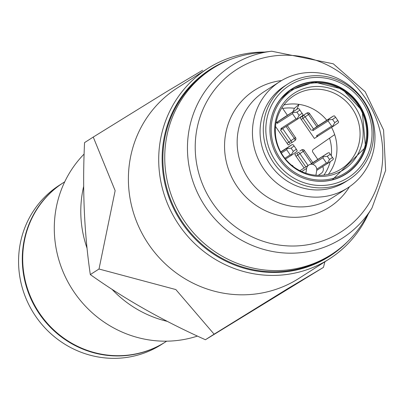 <?xml version="1.0" encoding="UTF-8"?>
<svg xmlns="http://www.w3.org/2000/svg" width="407" height="407" viewBox="0 0 407 407"><rect width="100%" height="100%" fill="white"/><g stroke="black" fill="none" stroke-linecap="round" stroke-linejoin="round"><path stroke-width="0.61" d="M64.723 181.817L63.624 182.519A94.592 90.786 57.4 0 0 27.254 287.942A94.592 90.786 57.4 0 0 118.686 355.698A94.592 90.786 57.4 0 0 165.583 341.875L166.682 341.173M197.441 336.08A110.119 105.693 -122.6 0 1 166.041 341.178A110.119 105.693 -122.6 0 1 63.807 273.489A110.119 105.693 -122.6 0 1 84.112 154.06M167.236 321.352A110.119 105.693 -122.6 0 1 112.006 289.301M87.057 248.26A110.119 105.693 -122.6 0 1 83.664 186.37M202.589 70.258L166.702 91.636L93.249 137.062L115.145 190.674L99.008 269.017L90.313 274.583C124.527 298.962 162.897 320.68 205.418 339.738L323.453 267.374L324.888 261.782M90.313 274.583C84.239 233.343 82.321 189.362 84.554 142.623L93.249 137.062M368.325 213.934A112.983 108.44 -122.6 0 1 329.38 258.913A112.983 108.44 -122.6 0 1 273.362 275.422A112.983 108.44 -122.6 0 1 164.148 194.495A112.983 108.44 -122.6 0 1 207.595 68.569A112.983 108.44 -122.6 0 1 264.754 52.06M99.008 269.017L175.839 289.565L214.113 334.172L288.049 288.456L323.453 267.374M214.113 334.172L205.418 339.738M347.293 241.951A110.882 106.425 -122.6 0 1 274.639 272.471A110.882 106.425 -122.6 0 1 162.22 163.655A110.882 106.425 -122.6 0 1 230.504 59.417M372.003 207.967L363.405 221.917A110.358 105.922 -122.6 0 1 334.539 252.406A110.358 105.922 -122.6 0 1 331.44 254.472L329.578 255.667A110.358 105.922 -122.6 0 1 221.617 258.104A110.358 105.922 -122.6 0 1 162.978 163.492A110.358 105.922 -122.6 0 1 210.623 69.75L212.49 68.559A110.358 105.922 -122.6 0 1 255.448 53.18L271.713 51.221L333.297 63.813L365.16 91.743L383.577 130.006L385.638 170.421L372.003 207.967A102.518 98.397 -122.6 0 1 345.187 236.294A102.518 98.397 -122.6 0 1 194.887 186.767A102.518 98.397 -122.6 0 1 271.713 51.221M331.44 254.472A110.358 105.922 -122.6 0 1 182.743 218.6A110.358 105.922 -122.6 0 1 212.49 68.559M263.955 169.276A63.06 60.526 -122.6 0 1 279.726 81.69A63.06 60.526 -122.6 0 1 364.692 102.188A63.06 60.526 -122.6 0 1 347.695 187.927A63.06 60.526 -122.6 0 1 263.955 169.276M347.695 187.927L332.412 197.705A63.06 60.526 -122.6 0 1 248.672 179.055A63.06 60.526 -122.6 0 1 264.443 91.468L279.726 81.69M287.937 86.457A54.65 52.457 57.4 0 0 275.804 161.34A54.65 52.457 57.4 0 0 349.918 176.48A54.65 52.457 57.4 0 0 362.052 101.597A54.65 52.457 57.4 0 0 287.937 86.457M358.735 103.892A50.448 48.423 -122.6 0 1 346.118 173.962A50.448 48.423 -122.6 0 1 278.144 157.565A50.448 48.423 -122.6 0 1 291.738 88.975A50.448 48.423 -122.6 0 1 358.735 103.892M273.652 162.805A56.756 54.472 57.4 0 0 349.018 179.594A56.756 54.472 57.4 0 0 363.212 100.763A56.756 54.472 57.4 0 0 287.846 83.979A56.756 54.472 57.4 0 0 273.652 162.805M349.018 179.594L345.787 181.659A56.756 54.472 -122.6 0 1 270.421 164.876A56.756 54.472 -122.6 0 1 284.615 86.045L287.846 83.979M165.384 342.002A94.592 90.786 -122.6 0 1 165.181 342.134L161.452 344.52A94.592 90.786 -122.6 0 1 34 313.772A94.592 90.786 -122.6 0 1 59.493 185.165L63.222 182.779A94.592 90.786 -122.6 0 1 63.426 182.651M165.181 342.134A94.592 90.786 -122.6 0 1 37.724 311.386A94.592 90.786 -122.6 0 1 63.222 182.779M317.979 125.814L313.171 129.197A5.255 5.042 -122.6 0 0 312.937 130.642L328.093 120.94L328.591 119.938L328.327 119.5L313.171 129.197M316.514 135.831L331.669 126.134L332.804 126.058L333.094 126.424L317.938 136.126A5.255 5.042 -122.6 0 1 316.514 135.831L317.109 136.701L314.377 138.446L300.071 117.674L306.786 113.11L301.729 116.524M331.669 126.134L328.093 120.94M312.937 130.642L312.342 129.772M332.804 126.058L334.752 122.644L332.539 119.429L328.591 119.938M317.109 136.701L317.938 136.126M299.801 151.078L301.501 149.99M304.115 168.02L294.821 154.523L296.479 153.373M275.508 126.465L288.278 145.019L289.911 143.89M283.364 117.928L276.017 122.833M305.047 114.225L306.746 113.136M318.294 175.366L321.24 173.326A5.255 5.042 -122.6 0 0 322.685 166.58M317.816 159.458L312.871 152.274A2.101 2.02 57.4 0 1 313.339 149.394L334.671 134.615A43.615 41.865 57.4 0 0 331.557 127.411M326.765 120.238A43.615 41.865 57.4 0 0 299.043 104.375A43.615 41.865 57.4 0 0 283.923 104.945M296.805 109.33L299.043 104.375L294.449 108.293A42.145 40.451 57.4 0 0 282.697 108.445M287.434 115.323L282.076 107.55M293.35 166.616L292.969 166.061A2.101 2.02 57.4 0 0 291.504 165.15M328.327 119.5L333.302 116.056L318.996 125.208M316.819 126.643L308.475 114.525L309.712 113.65A2.101 2.101 0 0 0 306.847 113.075A2.101 2.02 57.4 0 1 309.635 113.695L318.055 125.773L318.976 125.178M332.539 119.429L335.622 117.297L334.452 115.873L333.302 116.056M333.094 126.424L338.069 122.98L338.67 121.993L337.83 120.508L334.752 122.644M335.622 117.297L337.83 120.508M312.734 162.663L313.746 162.057M284.864 158.277L290.206 154.858L286.63 149.664L287.128 148.657L286.864 148.224L280.81 152.101M281.344 153.047L286.63 149.664M315.929 175.244A43.615 41.865 57.4 0 0 341.193 169.002A43.615 41.865 57.4 0 0 352.95 109.702A43.615 41.865 57.4 0 0 294.18 95.523A43.615 41.865 57.4 0 0 275.798 137.22A43.615 41.865 57.4 0 0 305.85 173.184A43.615 41.865 57.4 0 0 315.929 175.244L316.702 170.462A5.255 5.042 -122.6 0 0 308.832 165.003L299.918 170.706M328.342 174.369A43.615 41.865 57.4 0 0 334.671 134.615M292.831 111.874L294.449 108.293M311.569 163.497L303.225 151.379L304.461 150.504A2.101 2.101 0 0 0 301.597 149.924A2.101 2.02 57.4 0 1 304.39 150.544L312.805 162.622L310.297 164.377M332.585 157.361L329.507 159.493L327.559 162.907L327.849 163.278L332.824 159.829L333.419 158.847L329.207 152.722L328.052 152.905L313.726 162.027M283.343 117.898L297.67 108.776L298.824 108.593L303.037 114.713L302.442 115.7L297.466 119.149L280.484 130.057L288.828 142.175A2.101 2.02 57.4 0 0 291.677 142.755A2.101 0.59 55.3 0 0 291.682 142.755L294.994 140.461A2.101 0.59 55.3 0 1 294.994 140.461A2.101 2.101 0 0 0 295.533 137.535L294.302 138.411A2.101 0.59 55.3 0 1 294.999 140.456L291.682 142.755A2.101 0.59 55.3 0 0 290.985 140.705L294.302 138.411L286.06 126.445M285.5 159.071L291.631 155.148L291.341 154.777L290.206 154.858M291.341 154.777L293.289 151.363L291.076 148.153L287.128 148.657M344.744 168.966A45.528 43.702 57.4 0 0 348.3 98.952A45.528 43.702 57.4 0 0 280.204 108.257A45.528 43.702 57.4 0 0 306.573 174.186A45.528 43.702 57.4 0 0 344.744 168.966M305.85 173.184L306.624 168.401A5.255 5.042 -122.6 0 1 308.832 165.003M323.875 175.122A42.145 40.451 57.4 0 0 330.214 161.635M331.323 155.53A42.145 40.451 57.4 0 0 329.538 138.171M328.052 152.905L310.648 164.306M327.559 162.907L326.419 162.988L322.848 157.794L323.341 156.787L323.077 156.354M323.341 156.787L327.294 156.278L330.372 154.146M329.507 159.493L327.294 156.278M327.849 163.278L316.712 170.401M302.203 113.227L299.125 115.364L297.176 118.778L296.037 118.854L280.881 128.556L281.476 129.421M297.466 119.149L297.176 118.778M296.037 118.854L292.465 113.66L292.959 112.658L296.912 112.149L299.99 110.017M297.67 108.776L276.709 122.497L277.304 123.362A5.255 5.042 -122.6 0 1 277.538 121.922M292.959 112.658L292.694 112.22M299.125 115.364L296.912 112.149M275.992 122.955L276.709 122.497M286.864 148.224L291.839 144.78L280.703 151.903M291.076 148.153L294.154 146.016L292.989 144.597L291.839 144.78M291.631 155.148L296.606 151.704L297.207 150.717L296.367 149.232L293.289 151.363M294.154 146.016L296.367 149.232M322.848 157.794L312.581 164.362M326.419 162.988L316.753 169.175M282.305 128.846A5.255 5.042 -122.6 0 1 280.881 128.556M292.465 113.66L277.304 123.362M310.17 180.169A50.219 48.199 57.4 0 0 332.336 179.777A50.219 48.199 57.4 0 0 347.135 173A50.219 48.199 57.4 0 0 358.282 104.192A50.219 48.199 57.4 0 0 290.181 90.283A50.219 48.199 57.4 0 0 280.688 99.049L279.09 100.997A49.4 47.41 57.4 0 0 278.612 101.597M329.156 180.591A49.4 47.41 57.4 0 0 329.899 180.408L332.336 179.777L365.547 147.273L362.23 110.806L342.318 89.082L314.199 82.046L290.201 90.268L280.688 99.049A50.219 48.199 57.4 0 0 271.042 119.012M329.38 258.913L299.064 278.307A112.983 108.44 -122.6 0 1 243.045 294.821A112.983 108.44 -122.6 0 1 133.832 213.889A112.983 108.44 -122.6 0 1 177.279 87.968L207.595 68.569M343.742 230.113A96.525 92.648 -122.6 0 1 195.681 156.553A96.525 92.648 -122.6 0 1 327.599 65.171A96.525 92.648 -122.6 0 1 343.742 230.113M281.563 80.561A69.419 66.626 57.4 0 0 252.635 91.524A69.419 66.626 57.4 0 0 237.225 186.64A69.419 66.626 57.4 0 0 331.359 205.871A69.419 66.626 57.4 0 0 349.491 186.732M311.345 130.408L303.001 118.289L301.261 119.404M303.001 118.289L305.158 116.824A2.101 0.59 -124.7 0 0 303.469 115.41A2.101 2.02 -122.6 0 0 303.001 118.289M313.502 128.943L305.158 116.824L308.475 114.525A2.101 0.59 -124.7 0 0 306.786 113.11A2.101 2.02 57.4 0 1 306.847 113.075L305.077 114.204M299.827 151.058L301.597 149.924A2.101 2.02 57.4 0 0 301.536 149.964A2.101 0.59 -124.7 0 1 303.225 151.379L299.908 153.673A2.101 0.59 -124.7 0 0 298.219 152.264A2.101 2.02 -122.6 0 0 297.756 155.143L299.908 153.673L308.053 165.501M295.462 137.576L287.337 125.626M306.624 168.401L301.694 171.556M295.467 137.586A2.101 2.02 -122.6 0 1 295.004 140.451M287.088 143.289L290.985 140.705L282.662 128.617M291.046 90.97A49.171 47.192 57.4 0 0 299.272 174.99A49.171 47.192 57.4 0 0 366.468 128.444A49.171 47.192 57.4 0 0 291.046 90.97M305.855 166.911L297.756 155.143L296.016 156.252M337.271 178.378L337.973 177.925M284.025 95.157L284.727 94.709"/></g></svg>
